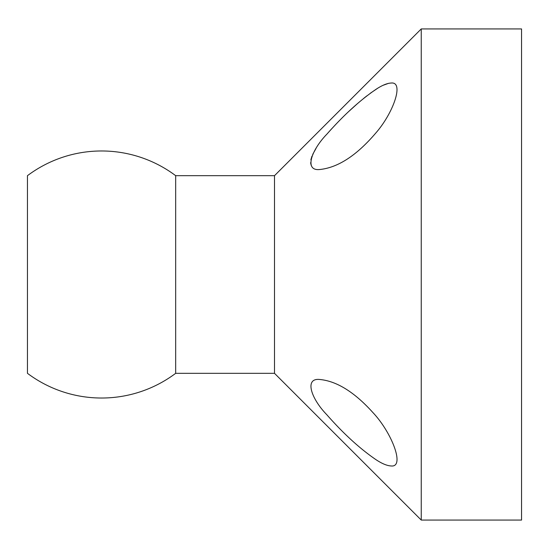 <?xml version="1.0" encoding="UTF-8"?>
<svg xmlns="http://www.w3.org/2000/svg" width="549" height="549" viewBox="0 0 549 549"><rect width="100%" height="100%" fill="white"/><g stroke="black" fill="none" stroke-linecap="round" stroke-linejoin="round"><path stroke-width="0.82" d="M175.68 175.68L175.68 373.32A123.525 123.525 0 0 1 27.45 373.32L27.45 175.68A123.525 123.525 0 0 1 175.68 175.68L274.5 175.68L421.248 28.932L421.248 520.068L521.55 520.068L521.55 28.932L421.248 28.932M521.55 349.898L521.55 348.615M175.68 373.32L274.5 373.32L274.5 175.68M388.568 83.338L383.188 85.26M377.602 88.307L370.321 93.241M366.849 95.862L363.541 98.497M357.735 103.377L349.185 111.097M331.678 128.768L327.959 132.933M316.011 148.47L312.717 154.393M311.949 156.191L310.858 159.793M310.61 162.737L311.132 165.187M376.092 459.746C359.904 448.698 343.454 433.669 326.758 414.673C310.899 398.361 304.215 377.705 319.868 379.496C336.818 381.136 354.489 392.144 372.867 412.519C391.876 432.591 405.265 467.611 391.142 465.964C387.066 465.751 382.049 463.679 376.092 459.746M376.298 89.123C382.214 85.253 387.162 83.222 391.142 83.036C404.393 81.458 393.407 112.984 375.749 133.078C356.678 155.442 338.054 167.582 319.868 169.504C304.112 171.295 311.002 150.426 327.039 133.99C343.715 115.077 360.137 100.117 376.298 89.123M274.5 373.32L421.248 520.068"/></g></svg>

